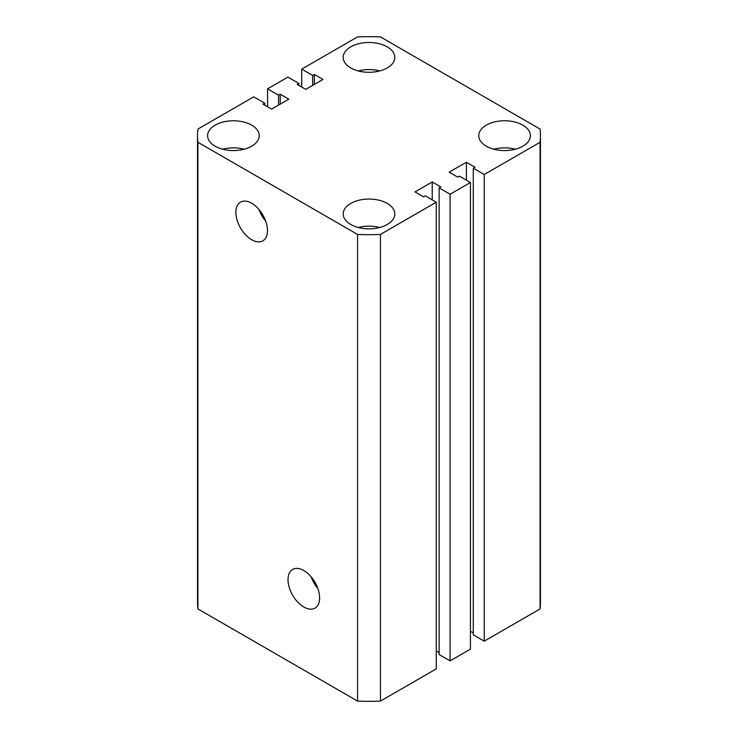 <?xml version="1.0" encoding="UTF-8"?>
<svg xmlns="http://www.w3.org/2000/svg" width="738" height="738" viewBox="0 0 738 738"><rect width="100%" height="100%" fill="white"/><g stroke="black" fill="none" stroke-linecap="round" stroke-linejoin="round"><path stroke-width="1.11" d="M303.816 570.529A22.343 12.906 -120 0 0 292.894 569.293A22.343 12.906 -120 0 0 289.148 587.107A22.343 12.906 -120 0 0 303.816 607.023A22.343 12.906 -120 0 0 315.237 607.983A22.343 12.906 -120 0 0 318.346 590.003A22.343 12.906 -120 0 0 303.816 570.529M311.178 576.885A21.43 12.371 -120 0 0 317.801 588.361M313.539 580.013A19.723 11.393 -120 0 0 316.27 584.736M251.667 203.227A22.343 12.906 -120 0 0 240.745 201.981A22.343 12.906 -120 0 0 237.009 219.804A22.343 12.906 -120 0 0 251.667 239.721A22.343 12.906 -120 0 0 263.088 240.68A22.343 12.906 -120 0 0 266.206 222.701A22.343 12.906 -120 0 0 251.667 203.227M259.029 209.574A21.43 12.371 -120 0 0 265.652 221.049M261.4 212.71A19.723 11.393 -120 0 0 264.121 217.433M522.836 125.137A25.812 14.898 0 0 0 494.7 121.899A25.812 14.898 0 0 0 478.768 135.672A25.812 14.898 0 0 0 486.333 146.207A25.812 14.898 0 0 0 514.46 149.436A25.812 14.898 0 0 0 530.391 135.672A25.812 14.898 0 0 0 522.836 125.137M515.327 149.224A25.812 14.898 0 0 0 493.833 149.224M387.247 203.411A25.812 14.898 0 0 0 359.12 200.183A25.812 14.898 0 0 0 343.188 213.946A25.812 14.898 0 0 0 350.753 224.481A25.812 14.898 0 0 0 378.88 227.719A25.812 14.898 0 0 0 394.812 213.946A25.812 14.898 0 0 0 387.247 203.411M379.747 227.498A25.812 14.898 0 0 0 358.253 227.498M387.247 46.854A25.812 14.898 0 0 0 359.12 43.625A25.812 14.898 0 0 0 343.188 57.398A25.812 14.898 0 0 0 350.753 67.933A25.812 14.898 0 0 0 378.88 71.162A25.812 14.898 0 0 0 394.812 57.398A25.812 14.898 0 0 0 387.247 46.854M379.747 70.94A25.812 14.898 0 0 0 358.253 70.94M251.667 125.137A25.812 14.898 0 0 0 223.54 121.899A25.812 14.898 0 0 0 207.609 135.672A25.812 14.898 0 0 0 215.164 146.207A25.812 14.898 0 0 0 243.3 149.436A25.812 14.898 0 0 0 259.232 135.672A25.812 14.898 0 0 0 251.667 125.137M244.167 149.224A25.812 14.898 0 0 0 222.673 149.224M357.57 701.1L197.922 608.933L197.922 142.277L357.57 234.444L357.57 701.1A171.456 98.993 0 0 0 380.43 701.1L380.43 234.444A171.456 98.993 0 0 1 357.57 234.444M380.43 234.444L436.269 202.203L436.269 668.868L380.43 701.1M436.269 202.203L425.319 195.884L423.621 196.862L415.024 191.898L432.228 181.963L432.228 199.869M436.269 650.953L439.138 652.604M432.228 181.963L440.835 186.926L439.138 187.904L439.138 654.56L450.088 660.888L450.088 194.232L439.138 187.904M484.248 174.509L484.248 641.165L540.078 608.933L540.078 142.277L484.248 174.509L473.289 168.19L474.986 167.212L466.379 162.24L449.174 172.175L457.781 177.138L459.47 176.161L470.429 182.489L470.429 649.145L450.088 660.888M470.429 182.489L450.088 194.232M466.379 162.24L466.379 180.155M473.289 632.89L470.429 631.23M473.289 168.19L473.289 634.846L484.248 641.165M540.078 608.933A171.456 98.993 0 0 0 540.456 602.328L540.456 135.672A171.456 98.993 0 0 0 540.078 129.067L380.43 36.9A171.456 98.993 0 0 0 357.57 36.9L301.731 69.132L301.731 87.047M540.078 142.277A171.456 98.993 0 0 0 540.456 135.672M301.731 69.132L312.681 75.46L312.681 85.396M312.681 75.46L314.379 74.483L314.379 84.418M314.379 74.483L322.976 79.446L305.772 89.381L297.165 84.418L298.862 83.44L298.862 85.396M298.862 83.44L287.912 77.112L267.571 88.855L267.571 106.77M197.922 142.277A171.456 98.993 0 0 1 197.544 135.672A171.456 98.993 0 0 1 197.922 129.067L253.752 96.835L264.711 103.154L263.014 104.132L271.621 109.104L288.826 99.169L280.219 94.196L278.53 95.174L278.53 105.11M278.53 95.174L267.571 88.855M280.219 94.196L280.219 104.132M264.711 103.154L264.711 105.11M197.544 135.672L197.544 602.328A171.456 98.993 0 0 0 197.922 608.933"/></g></svg>
